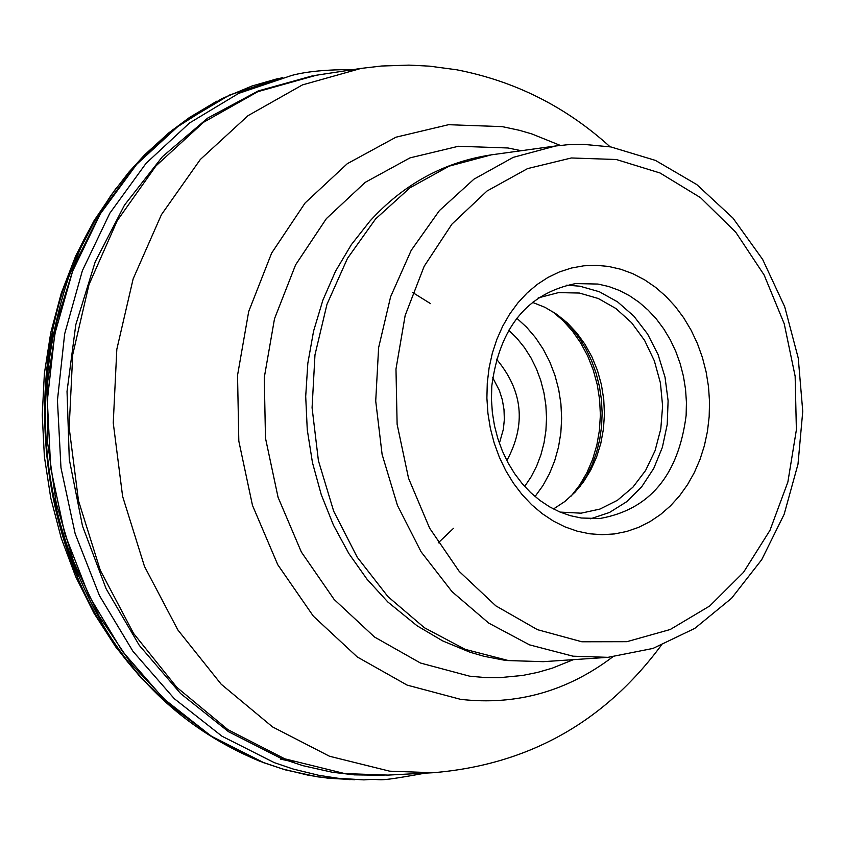 <?xml version="1.0" encoding="UTF-8"?>
<svg xmlns="http://www.w3.org/2000/svg" width="845" height="845" viewBox="0 0 845 845"><rect width="100%" height="100%" fill="white"/><g stroke="black" fill="none" stroke-linecap="round" stroke-linejoin="round"><path stroke-width="1.27" d="M433.242 772.721L388.024 775.097L344.739 773.587L284.765 758.81L227.949 729.679L176.785 687.312L133.573 633.423L100.301 570.312L78.49 500.715L69.163 427.718L72.733 354.583L89 284.564L117.201 220.735L155.998 165.863L203.603 122.25L257.862 91.661L316.389 75.226L361.142 68.392L302.457 84.901L248.05 115.649L200.318 159.494L161.416 214.683L133.14 278.892L116.821 349.334L113.251 422.922L122.62 496.385L144.495 566.435L177.873 629.969L221.2 684.228L272.523 726.901L329.508 756.254L389.651 771.179L433.242 772.721C528.104 764.778 604.069 722.369 661.128 645.495M487.28 382.901L489.086 367.924L492.286 353.368L496.828 339.405L502.68 326.223L509.736 313.991L517.911 302.869L527.1 292.972L537.188 284.448L548.035 277.392L559.506 271.9L571.463 268.023L583.737 265.816L596.19 265.288L608.654 266.46L620.969 269.301L633 273.769L644.577 279.811L655.572 287.342L665.849 296.278L675.271 306.492L683.732 317.857L691.125 330.237L697.378 343.482L702.385 357.414L706.114 371.874L708.501 386.672L709.525 401.65L709.177 416.596L707.455 431.341L704.381 445.706L699.987 459.5L694.326 472.577L687.471 484.745L679.507 495.878L670.518 505.828L660.621 514.457L649.942 521.671L638.598 527.364L626.747 531.463L614.526 533.924L602.084 534.695L589.588 533.776L577.177 531.167L565.03 526.889L553.295 521.006L542.12 513.58L531.642 504.708L522.009 494.494L513.337 483.065L505.754 470.58L499.342 457.177L494.188 443.044L490.364 428.362L487.924 413.311L486.889 398.09L487.28 382.901M491.79 386.017C499.501 327.374 527.449 293.236 575.635 283.582L597.996 284.057L608.791 286.529L619.332 290.437L629.483 295.708L639.116 302.299L648.126 310.115L656.396 319.051L663.811 329.001L670.307 339.838L675.778 351.435L680.183 363.646L683.447 376.31L685.538 389.281L686.436 402.389L686.129 415.486C678.408 475.386 649.594 509.736 599.686 518.534L581.286 518.006L570.428 515.703L559.791 511.954L549.525 506.799L539.744 500.293L530.586 492.529L522.157 483.583L514.584 473.591L507.951 462.669L502.342 450.955L497.842 438.597L494.494 425.764L492.36 412.603L491.452 399.294L491.79 386.017M590.581 518.798L609.488 512.482L626.779 501.645L641.735 486.741L653.755 468.405L662.364 447.385L667.212 424.549L668.11 400.826L665.026 377.187L658.086 354.594L647.555 333.965L633.866 316.146L617.579 301.876L599.348 291.747L579.902 286.201L566.668 285.166M538.191 297.905L558.503 292.602L579.416 293.046L598.292 298.496L615.942 308.541L631.595 322.705L644.577 340.366L654.315 360.752L660.42 382.954L662.607 406.022L660.79 428.954L655.044 450.744L645.612 470.464L632.894 487.216L617.441 500.293L599.918 509.081L581.085 513.179L560.108 512.091M553.486 508.975L564.84 501.507L575.107 492.117L583.599 481.703L590.803 469.957L596.57 457.092L600.816 443.35L603.446 428.985L604.439 414.251L603.752 399.41L601.418 384.739L597.468 370.511L591.965 356.97L585.036 344.38L576.776 332.951L567.344 322.906L556.918 314.424L544.962 307.316L532.329 302.299M282.726 77.465L229.565 95.031L180.26 124.31L136.626 164.384L100.28 213.922L72.628 271.203L54.745 334.187L47.331 400.562L50.7 467.908L64.738 533.723L88.905 595.567L122.271 651.199L163.571 698.604L211.229 736.132L263.471 762.517L282.695 769.013L308.678 775.309L328.346 778.234L354.615 779.724M350.179 779.66L317.952 776.904L285.43 769.901L262.742 762.401L214.968 738.815L170.87 705.892L131.809 664.54L99.023 615.952L73.557 561.576L56.203 503.071L47.521 442.199L47.795 380.852L56.995 320.91L74.804 264.2L100.65 212.454L133.69 167.194L172.866 129.729L221.696 98.707L251.916 86.032L278.67 78.363M216.964 101.094L189.364 117.571L168.82 132.845L144.78 154.698L128.694 172.327L110.959 195.364L94.672 221.01L80.497 248.419L68.572 277.382C28.54 399.358 40.486 516.01 104.389 627.339C142.161 689.552 194.382 734.358 261.052 761.757M53.161 332.243C36.842 416.268 45.186 497.768 78.184 576.744M99.404 213.014C10.193 349.555 32.606 568.495 147.632 684.133M280.487 759.116L293.659 761.968M353.052 69.628C327.131 69.512 306.714 71.434 291.8 75.416L238.691 93.373L189.491 123L146.005 163.402L109.829 213.215L82.366 270.717L64.664 333.881L57.439 400.393L60.977 467.834L75.163 533.702L99.446 595.598L132.908 651.252L174.281 698.678L221.992 736.217L274.287 762.634L293.183 769.045L318.734 775.298L338.074 778.266L363.91 779.882C387.813 777.949 367.776 783.653 425.067 773.143M384.021 775.277L354.414 774.865L332.201 772.235L302.816 765.654L281.11 758.419L228.488 731.685L180.598 693.544L139.267 645.337L106.132 588.785L82.493 526.002L69.29 459.363L67.03 391.393L75.796 324.712L95.21 261.823L124.5 205.103L162.472 156.631L207.638 118.131L258.264 90.922L312.428 75.86M412.613 292.465L430.58 303.661M453.575 528.262L438.249 542.87M612.636 656.956C566.837 691.537 516.147 705.659 460.578 699.343L407.153 685.115L357.245 656.956L313.347 616.163L277.783 564.756L252.475 505.363L238.818 441.09L237.54 375.328L248.694 311.53L271.646 253.067L305.129 202.937L347.316 163.677L395.956 137.196L448.505 124.701L502.289 126.634L519.295 130.278L531.801 133.922L560.267 145.403M521.302 150.716L508.003 147.981L458.412 146.269L409.994 157.878L365.198 182.372L326.381 218.612L295.592 264.855L274.509 318.755L264.274 377.535L265.478 438.111L278.068 497.314L301.359 552.038L334.102 599.411L374.525 637.035L420.483 663.029L469.577 676.18L484.808 677.532L500.018 677.627L522.664 675.44L537.526 672.43L552.134 668.215L573.396 659.649M506.176 660.505L543.219 661.677L508.384 660.547L465.141 649.351L424.465 627.772L387.939 596.623L357.224 557.214L333.69 511.214L318.407 460.652L312.08 407.755L314.974 354.868L326.973 304.327L347.485 258.359L375.581 218.961L409.983 187.791L449.139 166.148L491.336 154.846C444.09 162.008 403.614 184.094 369.92 221.105L351.319 244.701L335.539 271.203L322.885 300.155L313.59 331.05L307.823 363.329L305.7 396.432L307.263 429.756L312.481 462.711L321.269 494.695L333.458 525.146L348.827 553.517L367.079 579.3L387.897 602.052L417.039 625.765L442.769 640.954L470 652.224L484.048 656.301L505.458 660.41M572.984 656.185L607.967 657.336L652.984 648.432L694.801 628.374L731.548 598.292L761.715 559.675L784.149 514.309L797.997 464.158L802.75 411.367L798.261 358.153L784.709 306.777L762.634 259.394L732.921 218.042L696.713 184.527L655.466 160.413L610.893 146.945L583.261 144.337L567.439 144.748L555.63 145.984L513.253 157.35L473.939 179.172L439.411 210.595L411.219 250.331L390.633 296.701L378.613 347.686L375.719 401.048L382.109 454.43L397.477 505.458L421.137 551.87L452.012 591.648L488.706 623.082L529.562 644.872L572.984 656.185M581.878 641.777L626.895 641.682L670.233 629.504L709.737 605.971L743.515 572.34L769.975 530.333L787.867 482.051L796.381 429.83L795.145 376.215L784.223 323.751L764.123 274.984L735.784 232.259L700.537 197.677L660.061 172.993L616.28 159.504L571.357 157.973L527.534 168.62L487.026 191.002L451.959 224.094L424.179 266.281L405.167 315.438L395.978 369.033L397.118 424.274L408.547 478.27L429.64 528.199L459.257 571.463L495.835 605.854L537.431 629.662L581.878 641.777M580.283 486.128L586.852 475.619L592.324 464.222L596.644 452.096L599.739 439.411L601.587 426.324L602.147 413.004L601.429 399.653L599.422 386.418L596.179 373.501L591.722 361.058L586.113 349.26L579.427 338.264L571.759 328.209L563.203 319.252M552.271 311.361L562.833 320.413L572.371 331.008L580.705 342.954L587.708 356.03L593.253 370.036L597.257 384.718L599.644 399.833L600.372 415.117L599.422 430.306L596.834 445.135L592.63 459.374L586.884 472.756L579.691 485.051L571.178 496.068M535.054 496.533L542.87 485.685L549.461 473.696L554.69 460.757L558.503 447.079L560.837 432.883L561.64 418.37L560.911 403.794L558.672 389.376L554.943 375.338L549.789 361.892L543.282 349.27L535.529 337.673L526.657 327.258L516.791 318.216M524.671 486.466L531.167 476.77L536.607 466.176L540.916 454.832L544.032 442.896L545.912 430.549L546.525 417.969L545.87 405.336L543.958 392.83L540.8 380.641L536.459 368.927L530.998 357.879L524.481 347.633L517.003 338.359L508.679 330.184M496.459 359.125C522.865 390.601 526.329 424.422 506.852 460.599M492.667 377.599L499.363 390.422L502.331 399.822L504 409.624L504.349 419.553L503.345 429.366L499.384 443.276M168.852 704.878L140.893 677.764L115.839 647.08L94.017 613.259L75.733 576.776L61.241 538.149L50.742 497.916L44.384 456.67L42.25 414.99L44.384 373.469L50.753 332.708L61.262 293.268L75.775 255.729L94.101 220.608L115.976 188.393M361.142 68.392L381.581 66.016L408.959 65.118L429.461 66.153L456.575 69.765C514.732 81.014 565.896 106.692 610.09 146.808M543.219 661.677L607.967 657.336M491.336 154.846L555.63 145.984"/></g></svg>
